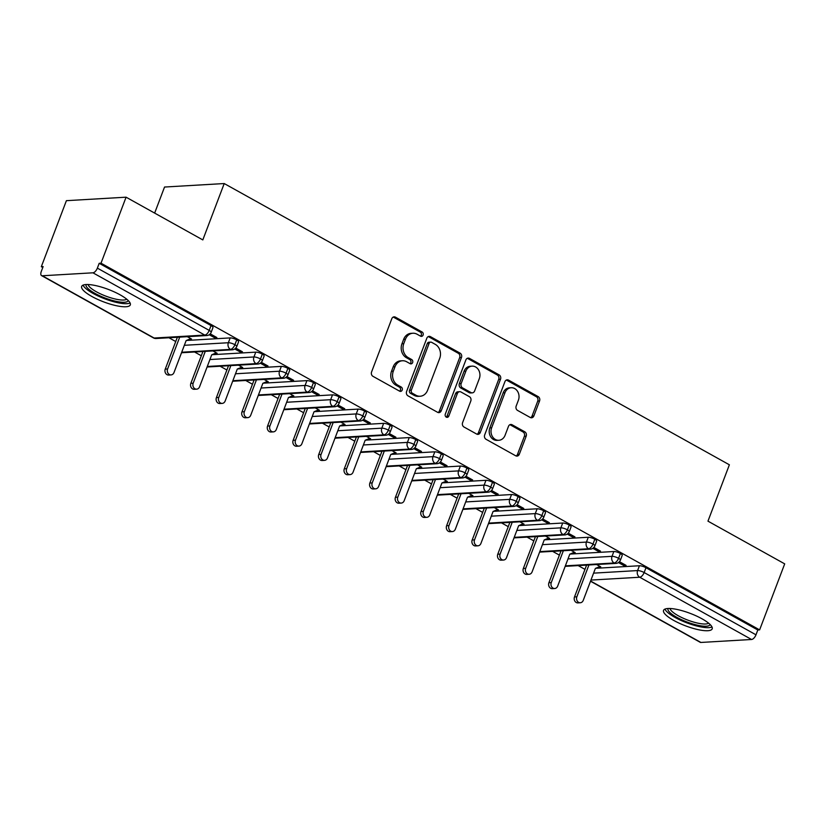 <?xml version="1.0" encoding="UTF-8"?>
<svg xmlns="http://www.w3.org/2000/svg" width="826" height="826" viewBox="0 0 826 826"><rect width="100%" height="100%" fill="white"/><g stroke="black" fill="none" stroke-linecap="round" stroke-linejoin="round"><path stroke-width="1.24" d="M423.088 335.057A2.292 1.92 86.7 0 0 422.117 332.011L395.437 317.153A3.273 2.746 86.7 0 0 394.126 316.843A3.273 2.746 86.7 0 0 391.803 318.712L371.576 371.968A3.273 2.746 86.7 0 0 372.96 376.326L399.639 391.183A2.292 1.92 86.7 0 0 401.209 387.033L397.76 385.112A10.48 8.797 86.7 0 1 393.321 371.173L395.004 366.734A10.48 8.797 86.7 0 1 402.427 360.755A10.48 8.797 86.7 0 1 406.64 361.747L410.088 363.667A2.292 1.92 86.7 0 0 411.668 359.527L408.209 357.596A10.48 8.797 86.7 0 1 403.769 343.657L405.463 339.218A10.48 8.797 86.7 0 1 412.886 333.239A10.48 8.797 86.7 0 1 417.089 334.231L420.537 336.151A2.292 1.92 86.7 0 0 423.088 335.057M420.548 336.151A2.292 1.92 86.7 0 0 420.31 332.114L393.63 317.267A3.273 2.746 86.7 0 0 393.228 317.081M399.639 391.183A2.292 1.92 86.7 0 0 399.402 387.146L395.953 385.215L397.76 385.112M410.088 363.667A2.292 1.92 86.7 0 0 409.851 359.63L406.402 357.71L408.209 357.596M673.768 620.44A26.019 6.66 20.8 0 1 663.546 610.373A26.019 6.66 20.8 0 1 701.976 618.788A26.019 6.66 20.8 0 1 712.188 628.854A26.019 6.66 20.8 0 1 673.768 620.44M91.872 296.472A26.019 6.66 20.8 0 1 81.66 286.415A26.019 6.66 20.8 0 1 120.09 294.82A26.019 6.66 20.8 0 1 130.302 304.887A26.019 6.66 20.8 0 1 91.872 296.472M530.24 417.481A3.273 2.746 86.7 0 0 531.562 417.791A3.273 2.746 86.7 0 0 533.875 415.912L539.554 400.971A3.273 2.746 86.7 0 0 538.17 396.614L508.548 380.125A3.273 2.746 86.7 0 0 507.226 379.815A3.273 2.746 86.7 0 0 504.913 381.684L484.676 434.941A3.273 2.746 86.7 0 0 486.07 439.298L515.692 455.787A3.273 2.746 86.7 0 0 517.004 456.097A3.273 2.746 86.7 0 0 519.327 454.228L526.183 436.18A3.273 2.746 86.7 0 0 524.799 431.822L512.12 424.77A3.273 2.746 86.7 0 0 510.798 424.461A3.273 2.746 86.7 0 0 508.486 426.33L505.078 435.281A8.756 7.351 86.7 0 1 498.873 440.279A8.756 7.351 86.7 0 1 491.646 427.796L504.965 392.742A8.756 7.351 86.7 0 1 511.17 387.735A8.756 7.351 86.7 0 1 518.398 400.218L516.178 406.062A3.273 2.746 86.7 0 0 517.572 410.419L530.24 417.481M42.291 275.77L154.132 338.03L204.776 335.077L92.935 272.807L42.291 275.77A5.008 2.395 -60.9 0 1 41.579 275.616A5.008 2.395 -60.9 0 1 41.3 271.403L43.128 266.581L41.321 266.695L66.4 200.677L126.079 197.187L101.009 263.195L99.192 263.308L97.365 268.13L209.205 330.39L211.033 325.568L99.192 263.308M126.079 197.187L202.814 239.912L224.218 183.548L729.379 464.79L707.965 521.154L784.7 563.869L759.621 629.887L101.009 263.195M461.476 357.503A3.273 2.746 86.7 0 0 460.092 353.146L430.46 336.657A3.273 2.746 86.7 0 0 429.148 336.347A3.273 2.746 86.7 0 0 426.825 338.216L406.599 391.472A3.273 2.746 86.7 0 0 407.982 395.83L437.615 412.319A3.273 2.746 86.7 0 0 438.926 412.628A3.273 2.746 86.7 0 0 441.249 410.759L461.476 357.503L459.669 357.606A3.273 2.746 86.7 0 0 458.275 353.26L428.653 336.76A3.273 2.746 86.7 0 0 428.25 336.585M469.498 358.391L499.131 374.88A3.273 2.746 86.7 0 1 500.515 379.237L480.288 432.494A3.273 2.746 86.7 0 1 477.965 434.362A3.273 2.746 86.7 0 1 476.654 434.053L463.975 427.001A3.273 2.746 86.7 0 1 462.591 422.644L470.789 401.044A3.273 2.746 86.7 0 0 469.405 396.686L460.991 391.999A3.273 2.746 86.7 0 0 459.679 391.689A3.273 2.746 86.7 0 0 457.356 393.568L448.817 416.046A2.292 1.92 86.7 0 1 445.307 414.094L465.864 359.95A3.273 2.746 86.7 0 1 468.187 358.081A3.273 2.746 86.7 0 1 469.498 358.391L467.692 358.494L497.324 374.994L499.131 374.88M224.218 183.548L164.539 187.037L154.648 213.098M92.935 272.807A5.008 2.395 -60.9 0 0 97.365 268.13M759.621 629.887L757.814 629.99L755.986 634.812A5.008 2.395 119.1 0 1 751.557 639.489L700.913 642.452A5.008 2.395 119.1 0 1 700.2 642.298L590.507 581.236M584.973 569.362L578.21 565.603M559.398 555.124L552.635 551.365M533.823 540.885L527.06 537.117M508.238 526.647L501.485 522.879M482.663 512.409L475.91 508.64M457.088 498.161L450.325 494.402M431.513 483.922L424.75 480.164M405.927 469.684L399.175 465.916M380.352 455.446L373.6 451.677M354.777 441.208L348.014 437.439M329.202 426.959L322.439 423.201M303.617 412.721L296.864 408.963M278.042 398.483L271.289 394.725M252.467 384.245L245.704 380.476M226.892 370.007L220.129 366.238M201.317 355.758L194.554 352M175.731 341.52L168.969 337.762M42.787 267.5L41.321 266.695M187.326 336.688L191.529 339.021L189.495 339.145M209.226 334.747L214.502 337.679L214.956 336.492M214.502 337.679L216.856 337.545L210.238 333.859M757.814 629.99L645.984 567.72L644.146 572.542L755.986 634.812M593.584 573.141L637.6 570.57L639.427 565.748L595.66 568.309M639.427 565.748A5.008 1.28 20.8 0 1 645.984 567.72M211.033 325.568A5.008 1.28 20.8 0 1 212.994 327.509L211.167 332.331A5.008 1.28 20.8 0 0 209.205 330.39A5.008 2.395 -60.9 0 1 204.776 335.077A5.008 4.202 86.7 0 0 206.779 335.542A5.008 5.008 0 0 0 211.167 332.331M568.009 558.903L612.025 556.332L613.852 551.51A5.008 1.28 20.8 0 1 620.398 553.482A5.008 1.28 20.8 0 1 622.236 555.351L620.409 560.173A5.008 1.28 20.8 0 0 618.571 558.304A5.008 2.395 119.1 0 1 614.141 562.981L565.376 565.841M613.852 551.51L570.074 554.07M598.736 566.987L600.77 566.863L596.568 564.53M618.467 562.589L623.744 565.521L626.087 565.387L619.479 561.701M542.434 544.664L586.439 542.083L588.277 537.261A5.008 1.28 20.8 0 1 594.823 539.244A5.008 1.28 20.8 0 1 596.661 541.102L594.834 545.934A5.008 1.28 20.8 0 0 592.996 544.066A5.008 2.395 119.1 0 1 588.566 548.743L539.791 551.603M588.277 537.261L544.499 539.822M573.151 552.749L575.195 552.625L570.993 550.292M592.882 548.34L598.158 551.283L600.512 551.148L593.904 547.462M516.849 530.426L560.864 527.845L562.702 523.023A5.008 1.28 20.8 0 1 569.248 525.006A5.008 1.28 20.8 0 1 571.086 526.864L569.248 531.686A5.008 1.28 20.8 0 0 567.41 529.827A5.008 2.395 119.1 0 1 562.981 534.505L514.216 537.354M562.702 523.023L518.924 525.584M547.576 538.5L549.62 538.387L545.418 536.043M567.307 534.102L572.583 537.045L574.937 536.9L568.329 533.224M491.274 516.178L535.289 513.607L537.117 508.785A5.008 1.28 20.8 0 1 543.673 510.767A5.008 1.28 20.8 0 1 545.511 512.626L543.673 517.448A5.008 1.28 20.8 0 0 541.835 515.589A5.008 2.395 119.1 0 1 537.406 520.266L488.641 523.116M537.117 508.785L493.349 511.346M522.001 524.262L524.035 524.149L519.843 521.805M541.732 519.864L547.008 522.806L549.362 522.662L542.744 518.986M465.699 501.94L509.714 499.369L511.542 494.547A5.008 1.28 20.8 0 1 518.088 496.519A5.008 1.28 20.8 0 1 519.926 498.388L518.098 503.21A5.008 1.28 20.8 0 0 516.26 501.341A5.008 2.395 119.1 0 1 511.831 506.028L463.066 508.878M511.542 494.547L467.774 497.107M496.426 510.024L498.46 509.91L494.258 507.567M516.157 505.626L521.433 508.558L523.777 508.424L517.169 504.748M440.124 487.701L484.129 485.13L485.967 480.309A5.008 1.28 20.8 0 1 492.513 482.281A5.008 1.28 20.8 0 1 494.351 484.15L492.523 488.971A5.008 1.28 20.8 0 0 490.685 487.103A5.008 2.395 119.1 0 1 486.256 491.78L437.481 494.64M485.967 480.309L442.189 482.869M470.841 495.786L472.885 495.662L468.683 493.329M490.572 491.387L495.848 494.32L498.202 494.185L491.594 490.499M414.538 473.463L458.554 470.892L460.392 466.06A5.008 1.28 20.8 0 1 466.938 468.043A5.008 1.28 20.8 0 1 468.776 469.911L466.938 474.733A5.008 1.28 20.8 0 0 465.1 472.864A5.008 2.395 119.1 0 1 460.671 477.542L411.906 480.402M460.392 466.06L416.614 468.621M445.266 481.548L447.31 481.424L443.108 479.09M464.997 477.149L470.273 480.082L472.627 479.947L466.019 476.261M388.963 459.225L432.979 456.644L434.806 451.822A5.008 1.28 20.8 0 1 441.363 453.804A5.008 1.28 20.8 0 1 443.201 455.663L441.363 460.485A5.008 1.28 20.8 0 0 439.525 458.626A5.008 2.395 119.1 0 1 435.095 463.303L386.331 466.153M434.806 451.822L391.039 454.383M419.691 467.31L421.725 467.186L417.533 464.842M439.422 462.901L444.698 465.843L447.052 465.709L440.434 462.023M363.388 444.977L407.404 442.406L409.231 437.584A5.008 1.28 20.8 0 1 415.777 439.566A5.008 1.28 20.8 0 1 417.615 441.425L415.788 446.246A5.008 1.28 20.8 0 0 413.95 444.388A5.008 2.395 119.1 0 1 409.52 449.065L360.755 451.915M409.231 437.584L365.464 440.144M394.116 453.061L396.15 452.947L391.947 450.604M413.847 448.663L419.123 451.605L421.466 451.461L414.858 447.785M337.813 430.738L381.819 428.167L383.656 423.346A5.008 1.28 20.8 0 1 390.202 425.318A5.008 1.28 20.8 0 1 392.04 427.187L390.213 432.008A5.008 1.28 20.8 0 0 388.375 430.139A5.008 2.395 119.1 0 1 383.945 434.827L335.18 437.677M383.656 423.346L339.878 425.906M368.53 438.823L370.575 438.709L366.372 436.365M388.261 434.424L393.548 437.357L395.891 437.222L389.283 433.547M312.228 416.5L356.243 413.929L358.081 409.107A5.008 1.28 20.8 0 1 364.627 411.08A5.008 1.28 20.8 0 1 366.465 412.948L364.627 417.77A5.008 1.28 20.8 0 0 362.8 415.901A5.008 2.395 119.1 0 1 358.36 420.589L309.595 423.439M358.081 409.107L314.303 411.668M342.955 424.585L345 424.461L340.797 422.127M362.686 420.186L367.962 423.118L370.316 422.984L363.708 419.309M286.653 402.262L330.668 399.691L332.496 394.869A5.008 1.28 20.8 0 1 339.052 396.841A5.008 1.28 20.8 0 1 340.89 398.71L339.052 403.532A5.008 1.28 20.8 0 0 337.214 401.663A5.008 2.395 119.1 0 1 332.785 406.34L284.02 409.2M332.496 394.869L288.728 397.42M317.38 410.346L319.425 410.223L315.222 407.889M337.111 405.948L342.387 408.88L344.741 408.746L338.133 405.06M261.078 388.024L305.093 385.443L306.921 380.621A5.008 1.28 20.8 0 1 313.467 382.603A5.008 1.28 20.8 0 1 315.305 384.462L313.477 389.283A5.008 1.28 20.8 0 0 311.639 387.425A5.008 2.395 119.1 0 1 307.21 392.102L258.445 394.952M306.921 380.621L263.153 383.181M291.805 396.108L293.839 395.984L289.637 393.651M311.536 391.7L316.812 394.642L319.166 394.508L312.548 390.822M235.503 373.786L279.508 371.204L281.346 366.383A5.008 1.28 20.8 0 1 287.892 368.365A5.008 1.28 20.8 0 1 289.73 370.224L287.902 375.045A5.008 1.28 20.8 0 0 286.064 373.187A5.008 2.395 119.1 0 1 281.635 377.864L232.87 380.714M281.346 366.383L237.568 368.943M266.22 381.86L268.264 381.746L264.062 379.402M285.951 377.461L291.237 380.404L293.581 380.259L286.973 376.584M209.918 359.537L253.933 356.966L255.771 352.144A5.008 1.28 20.8 0 1 262.317 354.117A5.008 1.28 20.8 0 1 264.155 355.985L262.327 360.807A5.008 1.28 20.8 0 0 260.489 358.949A5.008 2.395 119.1 0 1 256.05 363.626L207.285 366.476M255.771 352.144L211.993 354.705M240.645 367.622L242.689 367.508L238.487 365.164M260.376 363.223L265.652 366.166L268.006 366.021L261.398 362.346M184.343 345.299L228.358 342.728L230.186 337.906A5.008 1.28 20.8 0 1 236.742 339.878A5.008 1.28 20.8 0 1 238.58 341.747L236.742 346.569A5.008 1.28 20.8 0 0 234.904 344.7A5.008 2.395 119.1 0 1 230.475 349.388L181.71 352.237M230.186 337.906L186.418 340.467M215.07 353.383L217.114 353.26L212.912 350.926M234.801 348.985L240.077 351.917L242.431 351.783L235.823 348.107M236.742 339.878L234.904 344.7A5.008 1.28 20.8 0 0 228.358 342.728A5.008 4.202 86.7 0 0 230.475 349.388A5.008 4.202 86.7 0 0 232.354 349.79L181.513 352.754A5.008 4.202 86.7 0 0 181.72 352.754M240.077 351.917L240.531 350.73M265.652 366.166L266.106 364.968M291.237 380.404L291.681 379.206M316.812 394.642L317.267 393.444M342.387 408.88L342.842 407.683M367.962 423.118L368.417 421.931M393.548 437.357L393.992 436.169M419.123 451.605L419.577 450.407M444.698 465.843L445.152 464.646M470.273 480.082L470.727 478.884M495.848 494.32L496.302 493.132M521.433 508.558L521.887 507.37M547.008 522.806L547.462 521.609M572.583 537.045L573.038 535.847M598.158 551.283L598.613 550.085M623.744 565.521L624.198 564.334M262.317 354.117L260.489 358.949A5.008 1.28 20.8 0 0 253.933 356.966A5.008 4.202 86.7 0 0 256.05 363.626A5.008 4.202 86.7 0 0 257.939 364.029L207.089 367.002A5.008 4.202 86.7 0 0 207.295 366.992M287.892 368.365L286.064 373.187A5.008 1.28 20.8 0 0 279.508 371.204A5.008 4.202 86.7 0 0 281.635 377.864A5.008 4.202 86.7 0 0 283.514 378.267L232.664 381.24A5.008 4.202 86.7 0 0 232.87 381.23M313.467 382.603L311.639 387.425A5.008 1.28 20.8 0 0 305.093 385.443A5.008 4.202 86.7 0 0 307.21 392.102A5.008 4.202 86.7 0 0 309.089 392.505L258.249 395.478A5.008 4.202 86.7 0 0 258.455 395.468M339.052 396.841L337.214 401.663A5.008 1.28 20.8 0 0 330.668 399.691A5.008 4.202 86.7 0 0 332.785 406.34A5.008 4.202 86.7 0 0 334.664 406.753L283.824 409.717A5.008 4.202 86.7 0 0 284.03 409.706M364.627 411.08L362.8 415.901A5.008 1.28 20.8 0 0 356.243 413.929A5.008 4.202 86.7 0 0 358.36 420.589A5.008 4.202 86.7 0 0 360.25 420.992L309.399 423.955A5.008 4.202 86.7 0 0 309.605 423.955M390.202 425.318L388.375 430.139A5.008 1.28 20.8 0 0 381.819 428.167A5.008 4.202 86.7 0 0 383.945 434.827A5.008 4.202 86.7 0 0 385.825 435.23L334.974 438.203A5.008 4.202 86.7 0 0 335.18 438.193M415.777 439.566L413.95 444.388A5.008 1.28 20.8 0 0 407.404 442.406A5.008 4.202 86.7 0 0 409.52 449.065A5.008 4.202 86.7 0 0 411.4 449.468L360.559 452.441A5.008 4.202 86.7 0 0 360.766 452.431M441.363 453.804L439.525 458.626A5.008 1.28 20.8 0 0 432.979 456.644A5.008 4.202 86.7 0 0 435.095 463.303A5.008 4.202 86.7 0 0 436.975 463.706L386.134 466.68A5.008 4.202 86.7 0 0 386.341 466.669M466.938 468.043L465.1 472.864A5.008 1.28 20.8 0 0 458.554 470.892A5.008 4.202 86.7 0 0 460.671 477.542A5.008 4.202 86.7 0 0 462.56 477.944L411.709 480.918A5.008 4.202 86.7 0 0 411.916 480.908M492.513 482.281L490.685 487.103A5.008 1.28 20.8 0 0 484.129 485.13A5.008 4.202 86.7 0 0 486.256 491.78A5.008 4.202 86.7 0 0 488.135 492.193L437.284 495.156A5.008 4.202 86.7 0 0 437.491 495.156M518.088 496.519L516.26 501.341A5.008 1.28 20.8 0 0 509.714 499.369A5.008 4.202 86.7 0 0 511.831 506.028A5.008 4.202 86.7 0 0 513.71 506.431L462.87 509.394A5.008 4.202 86.7 0 0 463.076 509.394M543.673 510.767L541.835 515.589A5.008 1.28 20.8 0 0 535.289 513.607A5.008 4.202 86.7 0 0 537.406 520.266A5.008 4.202 86.7 0 0 539.285 520.669L488.445 523.643A5.008 4.202 86.7 0 0 488.651 523.632M569.248 525.006L567.41 529.827A5.008 1.28 20.8 0 0 560.864 527.845A5.008 4.202 86.7 0 0 562.981 534.505A5.008 4.202 86.7 0 0 564.87 534.907L514.02 537.881A5.008 4.202 86.7 0 0 514.226 537.871M594.823 539.244L592.996 544.066A5.008 1.28 20.8 0 0 586.439 542.083A5.008 4.202 86.7 0 0 588.566 548.743A5.008 4.202 86.7 0 0 590.445 549.145L539.595 552.119A5.008 4.202 86.7 0 0 539.801 552.109M620.398 553.482L618.571 558.304A5.008 1.28 20.8 0 0 612.025 556.332A5.008 4.202 86.7 0 0 614.141 562.981A5.008 4.202 86.7 0 0 616.02 563.394L565.17 566.357A5.008 4.202 86.7 0 0 565.387 566.347M412.886 333.239L411.069 333.343A10.48 8.797 86.7 0 0 403.656 339.331L405.463 339.218M406.402 357.71A10.48 8.797 86.7 0 1 401.963 343.761L403.656 339.331M402.427 360.755L400.62 360.859A10.48 8.797 86.7 0 0 393.197 366.847L395.004 366.734M395.953 385.215A10.48 8.797 86.7 0 1 391.514 371.277L393.197 366.847M438.007 412.504A3.273 2.746 86.7 0 0 439.442 410.863L459.669 357.606M431.647 342.336A2.292 1.92 86.7 0 0 429.107 343.43L411.348 390.171A2.292 1.92 86.7 0 0 412.319 393.217L415.963 395.251A10.48 8.797 86.7 0 0 420.166 396.243A10.48 8.797 86.7 0 0 427.589 390.254L439.731 358.298A10.48 8.797 86.7 0 0 435.292 344.359L431.647 342.336M430.728 342.119L428.921 342.222A2.292 1.92 86.7 0 0 427.3 343.533L429.107 343.43M420.166 396.243L418.359 396.346A10.48 8.797 86.7 0 1 414.156 395.355L410.512 393.331A2.292 1.92 86.7 0 1 409.541 390.275L427.3 343.533M477.056 434.239A3.273 2.746 86.7 0 0 478.481 432.597L498.708 379.351A3.273 2.746 86.7 0 0 497.324 374.994M459.679 391.689L457.872 391.803A3.273 2.746 86.7 0 0 455.549 393.672L447.011 416.159L448.817 416.046M446.277 417.14A2.292 1.92 86.7 0 0 447.011 416.159M479.307 378.628A8.756 7.351 86.7 0 0 472.08 366.145A8.756 7.351 86.7 0 0 465.874 371.153L461.176 383.501A3.273 2.746 86.7 0 0 462.57 387.859L470.975 392.546A3.273 2.746 86.7 0 0 472.296 392.856A3.273 2.746 86.7 0 0 474.609 390.987L479.307 378.628M472.08 366.145L470.273 366.259A8.756 7.351 86.7 0 0 464.067 371.256L465.874 371.153M472.296 392.856L470.479 392.959A3.273 2.746 86.7 0 1 469.168 392.649L460.753 387.972A3.273 2.746 86.7 0 1 459.37 383.615L464.067 371.256M511.17 387.735L509.363 387.838A8.756 7.351 86.7 0 0 503.158 392.846L504.965 392.742M498.873 440.279L497.066 440.382A8.756 7.351 86.7 0 1 489.839 427.909L503.158 392.846M516.095 455.973A3.273 2.746 86.7 0 0 517.52 454.331L524.376 436.283A3.273 2.746 86.7 0 0 522.982 431.936L510.303 424.874A3.273 2.746 86.7 0 0 509.91 424.688M530.643 417.657A3.273 2.746 86.7 0 0 532.068 416.025L537.747 401.085A3.273 2.746 86.7 0 0 536.363 396.728L506.73 380.228A3.273 2.746 86.7 0 0 506.338 380.053M171.044 374.911L168.7 375.056A4.171 3.5 -93.3 0 1 165.252 369.108L167.606 368.974A4.171 3.5 86.7 0 0 171.044 374.911A4.171 3.5 86.7 0 0 173.997 372.536L186.139 340.58L190.765 338.598M179.707 337.132L167.606 368.974M177.353 337.266L165.252 369.108M196.619 389.16L194.275 389.294A4.171 3.5 -93.3 0 1 190.837 383.347L193.181 383.212A4.171 3.5 86.7 0 0 196.619 389.16A4.171 3.5 86.7 0 0 199.582 386.774L211.714 354.829L216.34 352.836M205.282 351.37L193.181 383.212M202.928 351.504L190.837 383.347M222.204 403.398L219.85 403.532A4.171 3.5 -93.3 0 1 216.412 397.595L218.756 397.451A4.171 3.5 86.7 0 0 222.204 403.398A4.171 3.5 86.7 0 0 225.157 401.013L237.289 369.067L241.915 367.074M230.857 365.608L218.756 397.451M228.503 365.753L216.412 397.595M247.779 417.636L245.425 417.77A4.171 3.5 -93.3 0 1 241.987 411.833L244.341 411.699A4.171 3.5 86.7 0 0 247.779 417.636A4.171 3.5 86.7 0 0 250.732 415.251L262.864 383.305L267.5 381.313M256.432 379.857L244.341 411.699M254.078 379.991L241.987 411.833M273.354 431.874L271 432.019A4.171 3.5 -93.3 0 1 267.562 426.071L269.916 425.937A4.171 3.5 86.7 0 0 273.354 431.874A4.171 3.5 86.7 0 0 276.307 429.499L288.45 397.543L293.075 395.561M282.007 394.095L269.916 425.937M279.663 394.229L267.562 426.071M128.206 300.519A22.509 5.761 20.8 0 1 116.115 301.345A22.509 5.761 20.8 0 1 94.918 293.344A22.509 5.761 20.8 0 1 86.121 284.536M88.145 284.536A20.846 5.338 -159.2 0 0 96.394 291.785A20.846 5.338 -159.2 0 0 126.698 299.177M83.075 285.125A25.843 6.608 -159.2 0 0 93.111 293.457A25.843 6.608 -159.2 0 0 130.095 302.987M710.092 624.487A22.509 5.761 20.8 0 1 698.001 625.313A22.509 5.761 20.8 0 1 676.804 617.311A22.509 5.761 20.8 0 1 668.017 608.504M670.031 608.494A20.846 5.338 -159.2 0 0 678.28 615.752A20.846 5.338 -159.2 0 0 708.584 623.145M664.961 609.092A25.843 6.608 -159.2 0 0 674.997 617.414A25.843 6.608 -159.2 0 0 711.981 626.955M298.929 446.112L296.586 446.257A4.171 3.5 -93.3 0 1 293.137 440.31L295.491 440.175A4.171 3.5 86.7 0 0 298.929 446.112A4.171 3.5 86.7 0 0 301.882 443.738L314.025 411.782L318.65 409.799M307.592 408.333L295.491 440.175M305.238 408.467L293.137 440.31M324.515 460.361L322.161 460.495A4.171 3.5 -93.3 0 1 318.722 454.548L321.066 454.414A4.171 3.5 86.7 0 0 324.515 460.361A4.171 3.5 86.7 0 0 327.468 457.976L339.6 426.03L344.225 424.037M333.167 422.571L321.066 454.414M330.813 422.705L318.722 454.548M350.09 474.599L347.736 474.733A4.171 3.5 -93.3 0 1 344.297 468.796L346.652 468.652A4.171 3.5 86.7 0 0 350.09 474.599A4.171 3.5 86.7 0 0 353.043 472.214L365.175 440.268L369.811 438.276M358.742 436.809L346.652 468.652M356.388 436.954L344.297 468.796M375.665 488.837L373.311 488.971A4.171 3.5 -93.3 0 1 369.872 483.034L372.227 482.89A4.171 3.5 86.7 0 0 375.665 488.837A4.171 3.5 86.7 0 0 378.618 486.452L390.76 454.506L395.386 452.514M384.317 451.058L372.227 482.89M381.973 451.192L369.872 483.034M401.24 503.075L398.896 503.21A4.171 3.5 -93.3 0 1 395.447 497.273L397.802 497.138A4.171 3.5 86.7 0 0 401.24 503.075A4.171 3.5 86.7 0 0 404.193 500.69L416.335 468.745L420.961 466.762M409.902 465.296L397.802 497.138M407.548 465.43L395.447 497.273M426.825 517.313L424.471 517.458A4.171 3.5 -93.3 0 1 421.033 511.511L423.377 511.377A4.171 3.5 86.7 0 0 426.825 517.313A4.171 3.5 86.7 0 0 429.778 514.939L441.91 482.983L446.536 481M435.478 479.534L423.377 511.377M433.123 479.669L421.033 511.511M452.4 531.562L450.046 531.696A4.171 3.5 -93.3 0 1 446.608 525.749L448.962 525.615A4.171 3.5 86.7 0 0 452.4 531.562A4.171 3.5 86.7 0 0 455.353 529.177L467.485 497.221L472.121 495.239M461.053 493.772L448.962 525.615M458.698 493.907L446.608 525.749M477.975 545.8L475.621 545.934A4.171 3.5 -93.3 0 1 472.183 539.997L474.537 539.853A4.171 3.5 86.7 0 0 477.975 545.8A4.171 3.5 86.7 0 0 480.928 543.415L493.07 511.47L497.696 509.477M486.628 508.011L474.537 539.853M484.284 508.155L472.183 539.997M503.55 560.038L501.206 560.173A4.171 3.5 -93.3 0 1 497.758 554.236L500.112 554.091A4.171 3.5 86.7 0 0 503.55 560.038A4.171 3.5 86.7 0 0 506.503 557.653L518.645 525.708L523.271 523.715M512.213 522.249L500.112 554.091M509.859 522.393L497.758 554.236M529.136 574.277L526.781 574.411A4.171 3.5 -93.3 0 1 523.343 568.474L525.687 568.34A4.171 3.5 86.7 0 0 529.136 574.277A4.171 3.5 86.7 0 0 532.089 571.891L544.22 539.946L548.846 537.963M537.788 536.497L525.687 568.34M535.434 536.632L523.343 568.474M554.711 588.515L552.357 588.659A4.171 3.5 -93.3 0 1 548.918 582.712L551.272 582.578A4.171 3.5 86.7 0 0 554.711 588.515A4.171 3.5 86.7 0 0 557.664 586.14L569.795 554.184L574.431 552.202M563.363 550.736L551.272 582.578M561.009 550.87L548.918 582.712M580.286 602.753L577.932 602.897A4.171 3.5 -93.3 0 1 574.493 596.95L576.847 596.816A4.171 3.5 86.7 0 0 580.286 602.753A4.171 3.5 86.7 0 0 583.239 600.378L595.381 568.422L600.006 566.44M588.938 564.974L576.847 596.816M586.594 565.108L574.493 596.95M420.31 332.114L422.117 332.011M399.402 387.146L401.209 387.033M409.851 359.63L411.668 359.527M41.579 275.616L153.419 337.886A5.008 2.395 -60.9 0 0 154.132 338.03A5.008 4.202 86.7 0 0 156.145 338.505L206.779 335.542M751.557 639.489L639.716 577.229L590.951 580.079M590.59 581.029L700.913 642.452M644.146 572.542A5.008 2.395 119.1 0 1 639.716 577.229A5.008 4.202 86.7 0 1 637.6 570.57A5.008 1.28 20.8 0 1 644.146 572.542M401.963 343.761L403.769 343.657M391.514 371.277L393.321 371.173M393.63 317.267L395.437 317.153M439.442 410.863L441.249 410.759M428.653 336.76L430.46 336.657M458.275 353.26L460.092 353.146M409.541 390.275L411.348 390.171M410.512 393.331L412.319 393.217M414.156 395.355L415.963 395.251M498.708 379.351L500.515 379.237M478.481 432.597L480.288 432.494M455.549 393.672L457.356 393.568M459.37 383.615L461.176 383.501M460.753 387.972L462.57 387.859M469.168 392.649L470.975 392.546M489.839 427.909L491.646 427.796M510.303 424.874L512.12 424.77M522.982 431.936L524.799 431.822M524.376 436.283L526.183 436.18M517.52 454.331L519.327 454.228M506.73 380.228L508.548 380.125M536.363 396.728L538.17 396.614M537.747 401.085L539.554 400.971M532.068 416.025L533.875 415.912M153.419 337.886A5.008 5.008 0 0 0 156.145 338.505M232.354 349.79C234.212 349.666 235.678 348.603 236.742 346.569M257.939 364.029C259.787 363.915 261.253 362.841 262.327 360.807M283.514 378.267C285.362 378.153 286.829 377.079 287.902 375.045M309.089 392.505C310.948 392.391 312.404 391.317 313.477 389.283M334.664 406.753C336.523 406.629 337.989 405.556 339.052 403.532M360.25 420.992C362.098 420.868 363.564 419.794 364.627 417.77M385.825 435.23C387.673 435.116 389.139 434.042 390.213 432.008M411.4 449.468C413.258 449.354 414.714 448.281 415.788 446.246M436.975 463.706C438.833 463.592 440.299 462.519 441.363 460.485M462.56 477.944C464.408 477.831 465.874 476.757 466.938 474.733M488.135 492.193C489.983 492.069 491.449 490.995 492.523 488.971M513.71 506.431C515.569 506.317 517.024 505.244 518.098 503.21M539.285 520.669C541.144 520.556 542.599 519.482 543.673 517.448M564.87 534.907C566.719 534.794 568.185 533.72 569.248 531.686M590.445 549.145C592.294 549.032 593.76 547.958 594.834 545.934M616.02 563.394C617.879 563.27 619.335 562.196 620.409 560.173"/></g></svg>
